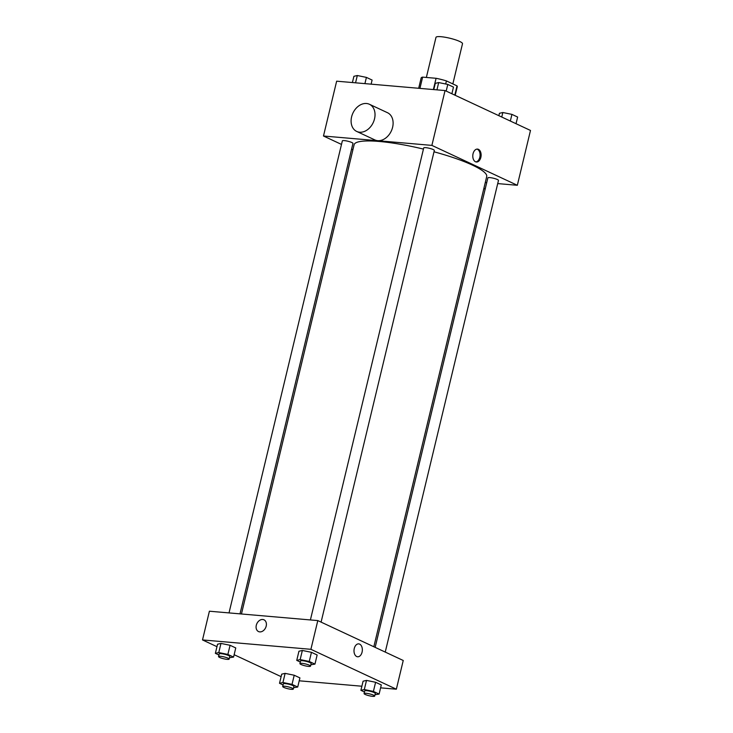 <?xml version="1.0" encoding="UTF-8"?>
<svg xmlns="http://www.w3.org/2000/svg" width="733" height="733" viewBox="0 0 733 733"><rect width="100%" height="100%" fill="white"/><g stroke="black" fill="none" stroke-linecap="round" stroke-linejoin="round"><path stroke-width="1.1" d="M452.847 83.928L462.505 43.723A13.634 2.391 -166.5 0 0 449.796 38.217A13.634 2.391 -166.5 0 0 435.979 37.365L426.359 77.46M419.927 88.381L422.629 77.13A18.582 3.253 -166.5 0 0 421.145 77.982L418.68 88.281M422.629 77.13L436.08 78.294A18.582 3.253 -166.5 0 1 446.424 80.923L457.026 85.88A18.582 3.253 -166.5 0 1 457.282 86.659L455.202 95.299M454.799 95.116L457.026 85.88M445.682 84.002L446.424 80.923M433.377 89.545L436.08 78.294M341.486 144.419L323.482 136.008L336.649 81.18L445.05 90.562L530.49 130.456L517.333 185.284L497.716 183.589M323.482 136.008L431.884 145.391L445.05 90.562M431.884 145.391L517.333 185.284M480.857 157.366A6.478 4.151 -85.1 0 1 476.395 162.002A6.478 4.151 -85.1 0 1 472.822 155.185A6.478 4.151 -85.1 0 1 477.513 149.092A6.478 4.151 -85.1 0 1 480.857 157.366M373.83 646.753L486.712 176.571A68.187 11.948 -166.5 0 0 434.009 151.795M423.436 149.092A68.187 11.948 -166.5 0 0 354.112 144.731L241.45 613.979M352.903 149.752L351.574 149.129M486.73 182.636L485.283 182.517M240.003 613.86L352.949 143.43A5.452 0.953 -166.5 0 0 347.863 141.222A5.452 0.953 -166.5 0 0 342.338 140.883L229.017 612.907M321.091 622.125L434.33 150.467A5.452 0.953 -166.5 0 0 429.245 148.258A5.452 0.953 -166.5 0 0 423.72 147.919L310.398 619.944M385.246 652.077L498.477 180.419A5.452 0.953 -166.5 0 0 493.401 178.22A5.452 0.953 -166.5 0 0 487.866 177.872L375.159 647.367M369.414 104.269L387.491 112.708A14.999 11.206 115 0 1 391.294 131.042A14.999 11.206 115 0 1 374.792 139.893L356.724 131.445A14.999 11.206 115 0 1 352.161 114.962A14.999 11.206 115 0 1 366.518 103.5A14.999 11.206 115 0 1 369.414 104.269A14.999 11.206 115 0 1 373.216 122.594A14.999 11.206 115 0 1 356.724 131.445M483.753 188.876A14.999 11.206 -65 0 0 485.328 188.473M476.981 149.101A6.478 4.151 -85.1 0 1 479.813 157.274A6.478 4.151 -85.1 0 1 475.882 161.901M216.968 646.68L202.51 639.936L209.4 611.212L317.801 620.585L403.242 660.488L396.351 689.203L380.592 687.847M202.51 639.936L310.902 649.31L317.801 620.585M310.902 649.31L396.351 689.203M358.73 643.876A6.478 4.151 -85.1 0 1 362.075 652.15A6.478 4.151 -85.1 0 1 357.612 656.777A6.478 4.151 -85.1 0 1 354.03 649.969A6.478 4.151 -85.1 0 1 358.73 643.876A6.478 4.151 -85.1 0 1 362.075 652.15A6.478 4.151 -85.1 0 1 357.612 656.777M218.91 654.99L215.365 653.341L217.564 644.206L220.972 643.418L230.07 645.287L235.76 647.945L230.07 645.287L220.972 643.418L218.773 652.553L227.871 654.422L233.57 657.08L229.475 657.73M364.438 691.989L360.902 690.33L363.092 681.195L366.5 680.407L375.598 682.276L381.297 684.934L375.598 682.276L366.5 680.407L364.31 689.542L373.409 691.421L379.098 694.078L375.003 694.719M281.115 676.641L234.139 654.706M361.891 686.225L299.211 680.801M300.292 662.036L296.746 660.378L298.945 651.243L302.353 650.455L311.452 652.324L317.142 654.981L311.452 652.324L302.353 650.455L300.154 659.59L309.253 661.459L314.952 664.116L310.856 664.767M283.057 684.952L279.52 683.293L281.71 674.158L285.119 673.37L294.217 675.24L299.916 677.897L294.217 675.24L285.119 673.37L282.929 682.505L292.027 684.375L297.717 687.032L293.621 687.682M258.511 631.562A6.478 4.838 115 0 1 256.541 624.443A6.478 4.838 115 0 1 262.735 619.486A6.478 4.838 115 0 1 263.99 619.825A6.478 4.838 115 0 1 265.63 627.732A6.478 4.838 115 0 1 258.511 631.562A6.478 4.838 115 0 1 256.541 624.443A6.478 4.838 115 0 1 262.735 619.486A6.478 4.838 115 0 1 263.99 619.825M279.52 683.293L282.929 682.505M293.301 689.047L293.924 686.436A5.452 0.953 -166.5 0 0 288.839 684.237A5.452 0.953 -166.5 0 0 283.314 683.889L282.691 686.5A5.452 0.953 -166.5 0 0 285.577 688.085A5.452 0.953 -166.5 0 0 291.276 689.313A5.452 0.953 -166.5 0 0 293.301 689.047A5.452 0.953 -166.5 0 0 288.216 686.848A5.452 0.953 -166.5 0 0 282.691 686.5M292.027 684.375L294.217 675.24M297.717 687.032L299.916 677.897M281.71 674.158L285.119 673.37M215.365 653.341L218.773 652.553M229.145 659.095L229.768 656.484A5.452 0.953 -166.5 0 0 224.692 654.285A5.452 0.953 -166.5 0 0 219.167 653.937L218.535 656.548A5.452 0.953 -166.5 0 0 221.421 658.133A5.452 0.953 -166.5 0 0 227.129 659.352A5.452 0.953 -166.5 0 0 229.145 659.095A5.452 0.953 -166.5 0 0 224.06 656.896A5.452 0.953 -166.5 0 0 218.535 656.548M227.871 654.422L230.07 645.287M233.57 657.08L235.76 647.945M217.564 644.206L220.972 643.418M360.902 690.33L364.31 689.542M374.673 696.084L375.305 693.482A5.452 0.953 -166.5 0 0 370.22 691.274A5.452 0.953 -166.5 0 0 364.695 690.935L364.072 693.546A5.452 0.953 -166.5 0 0 366.958 695.131A5.452 0.953 -166.5 0 0 372.657 696.35A5.452 0.953 -166.5 0 0 374.673 696.084A5.452 0.953 -166.5 0 0 369.597 693.885A5.452 0.953 -166.5 0 0 364.072 693.546M373.409 691.421L375.598 682.276M379.098 694.078L381.297 684.934M363.092 681.195L366.5 680.407M296.746 660.378L300.154 659.59M310.526 666.132L311.149 663.521A5.452 0.953 -166.5 0 0 306.073 661.322A5.452 0.953 -166.5 0 0 300.548 660.974L299.916 663.585A5.452 0.953 -166.5 0 0 302.802 665.17A5.452 0.953 -166.5 0 0 308.511 666.398A5.452 0.953 -166.5 0 0 310.526 666.132A5.452 0.953 -166.5 0 0 305.441 663.933A5.452 0.953 -166.5 0 0 299.916 663.585M309.253 661.459L311.452 652.324M314.952 664.116L317.142 654.981M298.945 651.243L302.353 650.455M352.408 82.545L353.902 76.314L357.31 75.526L366.408 77.396L372.098 80.053L371.109 84.167M355.56 82.82L357.31 75.526M364.915 83.626L366.408 77.396M498.861 115.686L499.43 113.303L502.838 112.516L511.936 114.385L517.635 117.051L516.032 123.703M501.757 117.033L502.838 112.516M510.342 121.046L511.936 114.385M433.789 89.582L435.283 83.351L438.691 82.563L447.79 84.432L453.48 87.09L451.885 93.751M436.941 89.857L438.691 82.563M446.186 91.094L447.79 84.432"/></g></svg>
